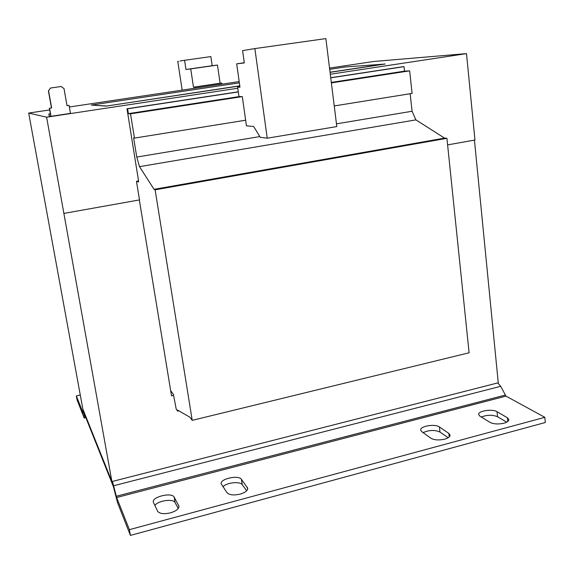 <?xml version="1.0" encoding="UTF-8"?>
<svg xmlns="http://www.w3.org/2000/svg" width="574" height="574" viewBox="0 0 574 574"><rect width="100%" height="100%" fill="white"/><g stroke="black" fill="none" stroke-linecap="round" stroke-linejoin="round"><path stroke-width="0.86" d="M503.986 423.203C507.244 422.263 508.873 421.051 508.865 419.572L507.38 417.75L497.034 411.709C492.349 408.638 477.826 410.898 478.659 414.564L479.964 416.222L490.038 422.385C493.697 424.157 498.347 424.43 503.986 423.203M170.478 512.84C176.125 511.104 178.952 508.916 178.973 506.275L174.159 497.141C171.985 492.026 151.888 496.761 153.301 502.085L157.635 511.255C159.579 513.773 163.855 514.304 170.478 512.84M240.133 494.121C245.198 492.585 247.724 490.626 247.724 488.252L241.417 479.34C238.583 474.72 219.899 478.802 221.177 483.789L227.017 492.707C229.356 495.061 233.726 495.534 240.133 494.121M444.642 439.153C448.251 438.098 450.052 436.742 450.045 435.078L448.839 433.399L439.426 426.948C435.078 423.576 419.773 426.152 420.692 430.113L421.739 431.626L430.859 438.206C434.238 440.107 438.837 440.423 444.642 439.153M238.999 96.626L237.622 87.241L239.982 87.162L236.682 63.843L244.323 62.939L242.601 50.627L254.87 48.589L267.226 138.205L260.259 137.272L253.665 126.517L246.44 125.835L242.307 96.619L238.999 96.626L128.389 113.63L130.506 113.839L134.474 138.104L133.634 137.904L136.77 157.068L259.835 136.583M330.732 77.712L402.582 66.763L404.031 66.663L404.526 71.147L409.642 70.853L331.37 82.907M404.526 71.147L331.313 82.412M242.307 96.619L130.506 113.839M245.643 120.203L134.474 138.104M410.152 93.727L412.075 111.256L415.899 119.88L139.504 166.654L154.069 189.327L155.109 189.815L192.218 420.355L189.972 417.262L177.481 410.037L177.653 411.113L176.189 409.018L173.427 394.431L170.672 390.629M136.877 181.219L138.614 182.044L138.442 180.953M237.772 88.245L46.609 117.182L63.879 213.413L139.518 199.91L136.461 181.291L138.549 180.932L126.998 108.766L127.6 108.809L128.389 113.63M238.289 91.804L126.998 108.766M404.031 66.663L330.746 77.834M238.31 91.933L127.6 108.809M409.642 70.853L412.103 93.411L334.233 105.946M412.075 111.256L336.457 123.841M139.504 166.654L136.77 157.068M415.899 119.88L444.563 138.112L154.069 189.327M444.563 138.112L446.931 138.312L155.109 189.815M446.931 138.312L469.101 352.773L192.218 420.355M178.844 410.826L177.653 411.113M116.644 497.522L129.394 529.666L544.834 417.327L505.981 396.117L500.679 386.309L497.809 382.901L112.468 481.421L116.644 497.522L505.981 396.117M506.713 422.177L497.529 416.738C492.449 414.686 487.039 414.78 481.285 417.025M178.256 508.528L175.07 502.58C173.348 498.397 157.907 500.607 154.851 505.472M246.684 490.756L242.235 484.7C240.054 481.091 226.515 482.562 222.985 486.774M448.151 437.725L439.993 432.05C434.776 429.761 429.151 429.955 423.124 432.624M84.134 413.388L113.415 486.716L117.605 502.867L130.413 535.399L545.3 422.514L544.834 417.327M130.413 535.399L129.394 529.666M80.288 395.034L76.356 395.938L83.323 413.495L83.101 409.685M76.356 395.938L77.11 400.006L84.105 417.786L85.878 417.743M84.034 413.409L84.306 418.116M239.372 82.871L91.331 105.056L106.14 106.104L239.81 85.949M330.057 72.338L385.011 64.051L345.412 66.971L329.684 69.332M384.996 63.936L330.043 72.216M239.796 85.827L106.14 106.104M106.118 105.982L91.331 105.056M48.41 90.843L50.605 88.016L48.41 90.843L51.452 107.941L49.551 108.271L51.631 107.962L48.582 90.828M50.354 113.745L48.833 114.025L49.177 115.934L50.986 116.314L49.551 108.271M67.007 105.623L69.081 105.365L67.015 105.666L64.023 88.604L61.153 86.502L50.426 88.037M49.371 108.249L50.462 114.334L48.833 114.025M69.081 105.365L70.48 113.365L50.986 116.314M61.153 86.502L50.605 88.016M49.673 109.928L28.7 113.064L82.85 409.054L111.901 481.572L112.468 481.421M447.612 144.899L474.963 140.013L466.497 53.619L373.631 61.49L329.533 68.084M239.193 81.594L69.361 106.986M28.7 113.064L46.609 117.182M466.497 53.619L330.294 74.24M111.901 481.572L63.879 213.413M497.809 382.901L498.254 382.786L474.44 140.106M139.331 199.939L171.526 395.838L173.578 395.357M195.21 88.166L195.052 87.126L193.488 87.191L190.733 68.909L185.962 69.483L184.57 60.299L180.035 61.023M221.987 84.163L221.844 83.13L220.107 83.216L217.467 65.063L212.186 65.709L210.852 56.589L184.57 60.299M195.052 87.126L221.844 83.13M178.464 61.246L177.775 61.353L182.166 90.118M193.488 87.191L220.107 83.216M190.733 68.909L217.467 65.063M185.962 69.483L212.186 65.709M239.946 86.889L237.622 87.241M267.226 138.205L336.802 126.574L325.867 38.602L254.87 48.589M244.294 62.738L236.682 63.843M507.38 417.75L507.746 421.524M178.744 505.615L178.966 506.986M247.308 487.283L247.616 489.313M448.839 433.399L449.22 436.907M116.278 496.259L505.149 395.12M113.717 485.74L500.679 386.309M85.634 417.14L84.342 417.449M439.426 426.948L439.993 432.05M241.417 479.34L242.235 484.7M174.159 497.141L175.07 502.58M497.034 411.709L497.529 416.738"/></g></svg>
